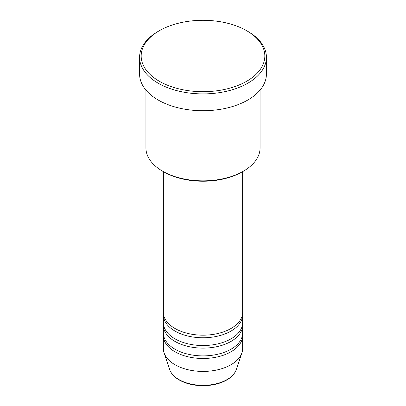 <?xml version="1.0" encoding="UTF-8"?>
<svg xmlns="http://www.w3.org/2000/svg" width="406" height="406" viewBox="0 0 406 406"><rect width="100%" height="100%" fill="white"/><g stroke="black" fill="none" stroke-linecap="round" stroke-linejoin="round"><path stroke-width="0.61" d="M163.364 171.621L163.364 312.295A39.636 22.883 0 0 0 174.976 328.474A39.636 22.883 0 0 0 218.169 333.438A39.636 22.883 0 0 0 242.636 312.295L242.636 171.621M163.43 313.589A39.636 22.883 0 0 0 163.364 314.883A39.636 22.883 0 0 0 174.976 331.068A39.636 22.883 0 0 0 218.169 336.026A39.636 22.883 0 0 0 242.636 314.883A39.636 22.883 0 0 0 242.57 313.589M163.364 314.883L163.364 322.653A39.636 22.883 0 0 0 174.976 338.832A39.636 22.883 0 0 0 218.169 343.791A39.636 22.883 0 0 0 242.636 322.653L242.636 314.883M163.43 323.947A39.636 22.883 0 0 0 163.364 325.242A39.636 22.883 0 0 0 174.976 341.421A39.636 22.883 0 0 0 218.169 346.379A39.636 22.883 0 0 0 242.636 325.242A39.636 22.883 0 0 0 242.57 323.947M163.364 325.242L163.364 333.006A39.636 22.883 0 0 0 174.976 349.185A39.636 22.883 0 0 0 218.169 354.149A39.636 22.883 0 0 0 242.636 333.006L242.636 325.242M163.43 334.3A39.636 22.883 0 0 0 163.364 335.595A39.636 22.883 0 0 0 174.976 351.779A39.636 22.883 0 0 0 218.169 356.737A39.636 22.883 0 0 0 242.636 335.595A39.636 22.883 0 0 0 242.57 334.3M243.356 171.2L242.235 171.85A55.485 32.033 180 0 1 163.765 171.85L162.644 171.2A57.073 32.952 0 0 0 243.356 171.2A57.073 32.952 0 0 0 260.073 147.901L260.073 90.076M159.279 81.236A61.829 35.698 0 0 0 246.721 81.236A61.829 35.698 0 0 0 246.721 30.754L247.843 31.404A63.412 36.611 180 0 1 266.412 57.292A63.412 36.611 180 0 1 227.269 91.117A63.412 36.611 180 0 1 158.157 83.179A63.412 36.611 180 0 1 139.588 57.292A63.412 36.611 180 0 1 158.157 31.404L159.279 30.754A61.829 35.698 0 0 0 159.279 81.236M139.588 57.292L139.588 74.12A63.412 36.611 0 0 0 158.157 100.008A63.412 36.611 0 0 0 227.269 107.945A63.412 36.611 0 0 0 266.412 74.12L266.412 57.292M163.364 335.595L163.364 348.541A39.636 22.883 0 0 0 164.085 352.875A39.636 22.883 0 0 0 174.976 364.72A39.636 22.883 0 0 0 214.612 370.419A39.636 22.883 0 0 0 241.915 352.875A39.636 22.883 0 0 0 242.636 348.541L242.636 335.595M247.843 31.404L246.721 30.754A61.829 35.698 0 0 0 159.279 30.754M145.927 90.076L145.927 147.901A57.073 32.952 0 0 0 162.644 171.2L163.765 171.85M178.96 379.585A34.002 19.63 0 0 0 212.962 384.472A34.002 19.63 0 0 0 236.383 369.424C233.886 375.946 227.807 380.676 218.139 383.609C213.348 385 208.278 385.695 202.939 385.7C193.794 385.624 185.897 383.721 179.249 379.996C174.301 377.128 171.088 373.606 169.617 369.424A34.002 19.63 0 0 0 178.96 379.585M236.383 369.424L241.915 352.875M169.617 369.424L164.085 352.875"/></g></svg>
